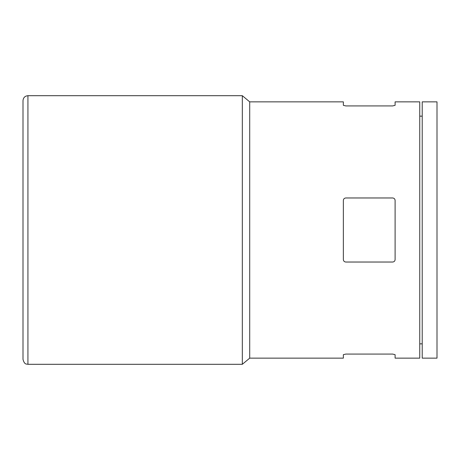 <?xml version="1.0" encoding="UTF-8"?>
<svg xmlns="http://www.w3.org/2000/svg" width="460" height="460" viewBox="0 0 460 460"><rect width="100%" height="100%" fill="white"/><g stroke="black" fill="none" stroke-linecap="round" stroke-linejoin="round"><path stroke-width="0.69" d="M392.644 354.073L395.105 354.683L392.644 354.073L345.822 354.073L343.355 354.683L343.355 358.144L249.717 358.144L242.322 364.303L27.928 364.303C26.582 363.831 24.552 365.096 23 359.375L23 100.625C23.293 97.629 24.938 95.99 27.928 95.697L27.928 364.303M249.717 358.144L249.717 101.855L343.355 101.855L343.355 105.317L345.822 105.926L392.644 105.926L395.105 105.317L395.105 101.855L419.75 101.855L419.75 358.144L395.105 358.144L395.105 354.683M345.822 105.926L343.355 105.317M343.355 259.572C343.488 261.05 344.31 261.872 345.822 262.033L392.644 262.033C394.151 261.872 394.973 261.056 395.105 259.572L395.105 200.428C394.979 198.95 394.157 198.128 392.644 197.967L345.822 197.967C344.31 198.128 343.488 198.944 343.355 200.428L343.355 259.572M437 101.855L437 358.144L422.217 358.144L422.217 101.855L437 101.855M422.217 116.15L419.75 116.15M249.717 101.855L242.322 95.697L242.322 364.303M242.322 95.697L27.928 95.697M345.822 197.967C344.31 198.128 343.488 198.95 343.355 200.428M395.105 200.428C394.979 198.95 394.157 198.128 392.644 197.967M422.217 343.85L419.75 343.85"/></g></svg>
